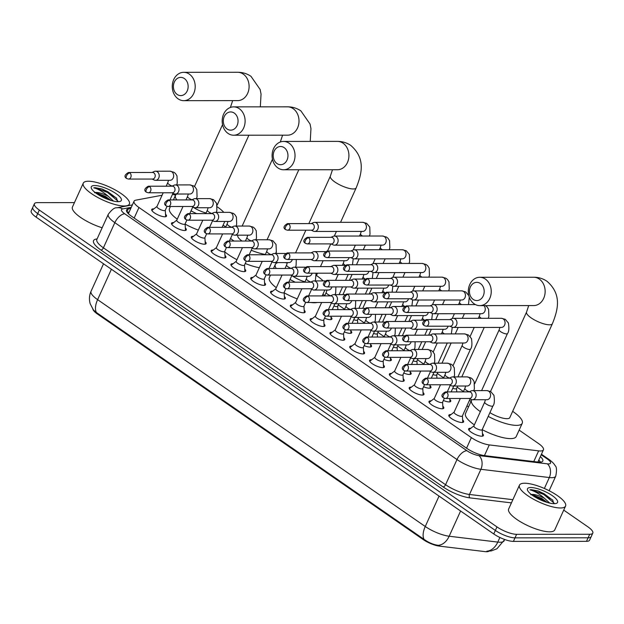 <?xml version="1.0" encoding="UTF-8"?>
<svg xmlns="http://www.w3.org/2000/svg" width="624" height="624" viewBox="0 0 624 624"><rect width="100%" height="100%" fill="white"/><g stroke="black" fill="none" stroke-linecap="round" stroke-linejoin="round"><path stroke-width="0.94" d="M165.524 214.196A8.096 2.324 -155.6 0 1 166.475 216.185A8.096 2.324 -155.6 0 1 164.814 216.793A8.096 2.324 -155.6 0 1 156.125 213.938A8.096 2.324 -155.6 0 1 151.718 209.492A8.096 2.324 -155.6 0 1 153.379 208.876A8.096 2.324 -155.6 0 1 153.839 208.892M185.336 227.908A8.096 2.324 -155.6 0 1 186.28 229.897A8.096 2.324 -155.6 0 1 184.626 230.513A8.096 2.324 -155.6 0 1 175.929 227.659A8.096 2.324 -155.6 0 1 171.53 223.205A8.096 2.324 -155.6 0 1 173.183 222.589A8.096 2.324 -155.6 0 1 173.644 222.604M205.14 241.621A8.096 2.324 -155.6 0 1 206.084 243.61A8.096 2.324 -155.6 0 1 204.43 244.226A8.096 2.324 -155.6 0 1 195.733 241.371A8.096 2.324 -155.6 0 1 191.334 236.917A8.096 2.324 -155.6 0 1 192.988 236.301A8.096 2.324 -155.6 0 1 193.456 236.317M224.952 255.333A8.096 2.324 -155.6 0 1 225.896 257.322A8.096 2.324 -155.6 0 1 224.242 257.938A8.096 2.324 -155.6 0 1 215.545 255.083A8.096 2.324 -155.6 0 1 211.146 250.63A8.096 2.324 -155.6 0 1 212.8 250.013A8.096 2.324 -155.6 0 1 213.26 250.029M244.756 269.045A8.096 2.324 -155.6 0 1 245.7 271.034A8.096 2.324 -155.6 0 1 244.046 271.651A8.096 2.324 -155.6 0 1 235.349 268.796A8.096 2.324 -155.6 0 1 230.95 264.342A8.096 2.324 -155.6 0 1 232.604 263.726A8.096 2.324 -155.6 0 1 233.064 263.749M264.568 282.766A8.096 2.324 -155.6 0 1 265.512 284.747A8.096 2.324 -155.6 0 1 263.851 285.363A8.096 2.324 -155.6 0 1 255.161 282.508A8.096 2.324 -155.6 0 1 250.754 278.054A8.096 2.324 -155.6 0 1 252.416 277.446A8.096 2.324 -155.6 0 1 252.876 277.462M284.372 296.478A8.096 2.324 -155.6 0 1 285.316 298.459A8.096 2.324 -155.6 0 1 283.663 299.075A8.096 2.324 -155.6 0 1 274.966 296.221A8.096 2.324 -155.6 0 1 270.566 291.775A8.096 2.324 -155.6 0 1 272.22 291.158A8.096 2.324 -155.6 0 1 272.68 291.174M304.177 310.19A8.096 2.324 -155.6 0 1 305.12 312.179A8.096 2.324 -155.6 0 1 303.467 312.788A8.096 2.324 -155.6 0 1 294.77 309.933A8.096 2.324 -155.6 0 1 290.371 305.487A8.096 2.324 -155.6 0 1 292.024 304.871A8.096 2.324 -155.6 0 1 292.492 304.886M323.989 323.903A8.096 2.324 -155.6 0 1 324.932 325.892A8.096 2.324 -155.6 0 1 323.279 326.508A8.096 2.324 -155.6 0 1 314.582 323.645A8.096 2.324 -155.6 0 1 310.183 319.199A8.096 2.324 -155.6 0 1 311.836 318.583A8.096 2.324 -155.6 0 1 312.296 318.599M343.793 337.615A8.096 2.324 -155.6 0 1 344.737 339.604A8.096 2.324 -155.6 0 1 343.083 340.22A8.096 2.324 -155.6 0 1 334.386 337.366A8.096 2.324 -155.6 0 1 329.987 332.912A8.096 2.324 -155.6 0 1 331.64 332.296A8.096 2.324 -155.6 0 1 332.108 332.311M363.605 351.328A8.096 2.324 -155.6 0 1 364.549 353.317A8.096 2.324 -155.6 0 1 362.895 353.933A8.096 2.324 -155.6 0 1 354.198 351.078A8.096 2.324 -155.6 0 1 349.799 346.624A8.096 2.324 -155.6 0 1 351.452 346.008A8.096 2.324 -155.6 0 1 351.913 346.024M383.409 365.04A8.096 2.324 -155.6 0 1 384.353 367.029A8.096 2.324 -155.6 0 1 382.699 367.645A8.096 2.324 -155.6 0 1 374.002 364.79A8.096 2.324 -155.6 0 1 369.603 360.337A8.096 2.324 -155.6 0 1 371.257 359.72A8.096 2.324 -155.6 0 1 371.717 359.736M403.221 378.752A8.096 2.324 -155.6 0 1 404.165 380.741A8.096 2.324 -155.6 0 1 402.503 381.358A8.096 2.324 -155.6 0 1 393.814 378.503A8.096 2.324 -155.6 0 1 389.407 374.049A8.096 2.324 -155.6 0 1 391.069 373.441A8.096 2.324 -155.6 0 1 391.529 373.456M423.025 392.473A8.096 2.324 -155.6 0 1 423.969 394.454A8.096 2.324 -155.6 0 1 422.315 395.07A8.096 2.324 -155.6 0 1 413.618 392.215A8.096 2.324 -155.6 0 1 409.219 387.761A8.096 2.324 -155.6 0 1 410.873 387.153A8.096 2.324 -155.6 0 1 411.333 387.169M442.829 406.185A8.096 2.324 -155.6 0 1 443.773 408.166A8.096 2.324 -155.6 0 1 442.12 408.782A8.096 2.324 -155.6 0 1 433.423 405.928A8.096 2.324 -155.6 0 1 429.023 401.482A8.096 2.324 -155.6 0 1 430.677 400.865A8.096 2.324 -155.6 0 1 431.145 400.881M462.641 419.897A8.096 2.324 -155.6 0 1 463.585 421.886A8.096 2.324 -155.6 0 1 461.932 422.495A8.096 2.324 -155.6 0 1 453.235 419.64A8.096 2.324 -155.6 0 1 448.835 415.194A8.096 2.324 -155.6 0 1 450.489 414.578A8.096 2.324 -155.6 0 1 450.949 414.593M482.446 433.61A8.096 2.324 -155.6 0 1 483.389 435.599A8.096 2.324 -155.6 0 1 481.736 436.215A8.096 2.324 -155.6 0 1 473.039 433.352A8.096 2.324 -155.6 0 1 468.64 428.906A8.096 2.324 -155.6 0 1 470.293 428.29A8.096 2.324 -155.6 0 1 470.761 428.306M330.962 317.031A8.096 2.324 -155.6 0 1 331.906 319.02A8.096 2.324 -155.6 0 1 330.252 319.636A8.096 2.324 -155.6 0 1 324.527 318.209M350.766 330.743A8.096 2.324 -155.6 0 1 351.71 332.732A8.096 2.324 -155.6 0 1 350.056 333.349A8.096 2.324 -155.6 0 1 344.331 331.921M370.578 344.456A8.096 2.324 -155.6 0 1 371.522 346.445A8.096 2.324 -155.6 0 1 369.86 347.061A8.096 2.324 -155.6 0 1 364.143 345.634M390.382 358.176A8.096 2.324 -155.6 0 1 391.326 360.157A8.096 2.324 -155.6 0 1 389.672 360.773A8.096 2.324 -155.6 0 1 383.947 359.346M410.186 371.888A8.096 2.324 -155.6 0 1 411.138 373.87A8.096 2.324 -155.6 0 1 409.477 374.486A8.096 2.324 -155.6 0 1 403.759 373.058M429.998 385.601A8.096 2.324 -155.6 0 1 430.942 387.59A8.096 2.324 -155.6 0 1 429.289 388.198A8.096 2.324 -155.6 0 1 423.563 386.771M449.803 399.313A8.096 2.324 -155.6 0 1 450.746 401.302A8.096 2.324 -155.6 0 1 449.093 401.918A8.096 2.324 -155.6 0 1 443.368 400.491M468.577 406.793A8.619 2.473 -155.6 0 1 466.924 405.935M162.076 195.242L135.775 200.171A15.187 4.36 24.4 0 0 134.059 201.209A15.187 4.36 24.4 0 0 138.973 207.496L471.362 437.611A15.187 4.36 24.4 0 0 489.286 444.92L538.629 450.871A15.187 4.36 24.4 0 0 540.337 450.98A15.187 4.36 24.4 0 0 543.442 449.826A15.187 4.36 24.4 0 0 538.528 443.547L519.137 430.123M92.937 309.379A13.666 3.931 24.4 0 0 97.383 313.973L423.173 539.534A13.666 3.931 24.4 0 0 439.304 546.109L485.051 551.624A13.666 3.931 24.4 0 0 486.587 551.725A13.666 3.931 24.4 0 0 488.865 551.249M175.57 195.172A15.187 4.36 24.4 0 0 172.458 194.399M463.445 391.568L457.119 387.184M443.633 377.848L437.307 373.472M423.829 364.135L417.503 359.759M404.017 350.423L397.699 346.047M384.212 336.71L377.887 332.335M364.408 322.998L358.082 318.614M344.596 309.286L338.27 304.902M324.792 295.573L322.92 294.278M225.755 227.003L223.096 225.163M111.4 269.248L97.609 299.653A20.249 5.819 24.4 0 1 91.057 291.275C89.271 295.347 88.982 299.512 90.184 303.771L93.483 310.089L96.424 312.53A17.714 9.071 -55.3 0 1 97.609 299.653L425.256 526.492A20.249 5.819 24.4 0 0 449.163 536.234L497.78 542.092A17.714 12.55 96.9 0 1 486.79 551.195L491.322 550.922L496.969 548.753L504.746 539.51M563.729 510.112L587.886 526.835A15.187 4.36 -155.6 0 1 592.8 533.114A15.187 4.36 -155.6 0 1 589.696 534.269L516.61 534.323A15.187 4.36 -155.6 0 1 496.969 526.906L39.32 210.062L37.721 213.595A15.187 4.36 -155.6 0 1 32.799 207.316A15.187 4.36 -155.6 0 0 37.721 213.595L495.362 530.439L37.721 213.595L36.114 217.129A15.187 4.36 -155.6 0 1 31.2 210.85L34.406 203.783A15.187 4.36 -155.6 0 1 37.51 202.628L74.451 202.605M516.61 534.323L515.003 537.857A15.187 4.36 -155.6 0 1 495.362 530.439A15.187 4.36 -155.6 0 0 515.003 537.857L588.097 537.802L515.003 537.857L513.404 541.39A15.187 4.36 -155.6 0 1 493.763 533.972L36.114 217.129M592.8 533.114L591.201 536.648A15.187 4.36 -155.6 0 1 588.097 537.802A15.187 4.36 -155.6 0 0 591.201 536.648L589.594 540.181A15.187 4.36 -155.6 0 1 586.49 541.336L513.404 541.39M96.424 312.53L424.07 539.37C428.719 542.685 433.438 544.674 438.22 545.329A17.714 12.55 96.9 0 0 449.163 536.234L460.598 511.009M130.79 208.408L128.279 208.884A15.187 4.36 24.4 0 0 126.563 209.921A15.187 4.36 24.4 0 0 131.477 216.2L466.775 448.336A15.187 4.36 24.4 0 0 484.7 455.645L538.005 462.072A15.187 4.36 24.4 0 0 539.721 462.181A15.187 4.36 24.4 0 0 542.818 461.027A15.187 4.36 24.4 0 0 540.353 456.643M538.746 460.177A15.187 4.36 -155.6 0 1 540.579 462.142M39.32 210.062A15.187 4.36 -155.6 0 1 34.406 203.783M127.187 212.316L129.191 211.942M524.636 483.226A25.311 7.27 -155.6 0 1 551.811 492.149A25.311 7.27 -155.6 0 1 565.562 506.056A25.311 7.27 -155.6 0 1 560.391 507.983A25.311 7.27 -155.6 0 1 533.216 499.06A25.311 7.27 -155.6 0 1 519.464 485.144A25.311 7.27 -155.6 0 1 524.636 483.226M565.562 506.056L554.752 529.901A25.311 7.27 -155.6 0 1 549.58 531.82A25.311 7.27 -155.6 0 1 522.405 522.896A25.311 7.27 -155.6 0 1 508.654 508.989L519.464 485.144M554.174 503.669A16.505 4.742 -155.6 0 1 538.629 499.005A16.505 4.742 -155.6 0 1 527.592 490.394A16.505 4.742 -155.6 0 1 530.86 487.531A16.505 4.742 -155.6 0 1 550.618 494.551A16.505 4.742 -155.6 0 1 556.265 503.404A16.505 4.742 -155.6 0 1 554.174 503.669M553.847 503.669L552.661 500.027L538.216 490.979L531.352 489.684L529.916 489.817L531.484 490.269C535.626 491.689 539.978 494.387 544.541 498.365A11.443 3.284 -155.6 0 0 532.428 494.426A11.443 3.284 -155.6 0 0 531.344 494.52M547.334 502.468L541.741 498.428L532.303 494.699L530.743 494.707M549.744 503.1L544.541 498.365M545.782 501.985L541.484 499.325L532.748 495.557M552.903 500.323L544.027 493.717L538.216 490.979M542.381 500.713L535.727 497.445M554.05 503.045L543.707 494.419L531.281 489.848L529.916 489.817M88.444 181.233A25.311 7.27 -155.6 0 1 115.619 190.156A25.311 7.27 -155.6 0 1 129.371 204.064A25.311 7.27 -155.6 0 1 124.199 205.99A25.311 7.27 -155.6 0 1 97.024 197.067A25.311 7.27 -155.6 0 1 83.273 183.152A25.311 7.27 -155.6 0 1 88.444 181.233M117.975 201.677A16.505 4.742 -155.6 0 1 102.437 197.012A16.505 4.742 -155.6 0 1 91.4 188.401A16.505 4.742 -155.6 0 1 94.669 185.539A16.505 4.742 -155.6 0 1 114.418 192.559A16.505 4.742 -155.6 0 1 120.065 201.412A16.505 4.742 -155.6 0 1 117.975 201.677M117.655 201.677L116.47 198.034L102.016 188.986L95.16 187.699L93.725 187.824L95.293 188.276C99.434 189.696 103.787 192.395 108.35 196.373A11.443 3.284 -155.6 0 0 96.236 192.434A11.443 3.284 -155.6 0 0 95.144 192.527M111.134 200.476L105.542 196.435L96.112 192.707L94.544 192.715M113.552 201.107L108.35 196.373M102.164 227.768A25.311 7.27 -155.6 0 1 72.454 206.996L83.273 183.152M109.582 199.992L105.292 197.332L96.556 193.565M116.711 198.331L107.835 191.732L102.016 188.986M106.181 198.721L99.528 195.452M117.858 201.053L107.515 192.426L95.082 187.855L93.725 187.824M480.41 283.507A9.11 7.379 -90 0 0 470.371 287.001A9.11 7.379 -90 0 0 473.195 299.403A9.11 7.379 -90 0 0 483.241 295.909A9.11 7.379 -90 0 0 480.41 283.507M474.17 303.818A14.173 11.474 90 0 1 468.671 287.875A14.173 11.474 90 0 1 479.762 277.274A14.173 11.474 90 0 1 485.378 279.092A14.173 11.474 90 0 1 490.877 295.027A14.173 11.474 90 0 1 479.786 305.627A14.173 11.474 90 0 1 474.17 303.818M489.918 412.643A14.173 4.072 24.4 0 0 506.906 418.688A14.173 4.072 24.4 0 0 509.808 417.612L552.388 323.739C558.121 309.496 561.99 294.364 547.006 281.276C542.981 278.569 538.528 277.22 533.66 277.235L479.762 277.274M512.647 411.341A27.838 8.003 -155.6 0 1 522.249 423.259A27.838 8.003 -155.6 0 1 516.563 425.373A27.838 8.003 -155.6 0 1 488.21 416.395M522.249 423.259L516.243 436.504A27.838 8.003 -155.6 0 1 510.557 438.617A27.838 8.003 -155.6 0 1 482.212 429.647M480.363 411.637A27.838 8.003 -155.6 0 1 471.549 400.257A27.838 8.003 -155.6 0 1 471.916 399.68M474.357 424.882A27.838 8.003 -155.6 0 1 465.535 413.501L471.549 400.257M284.193 147.662A9.11 7.379 -90 0 0 274.154 151.148A9.11 7.379 -90 0 0 276.978 163.55A9.11 7.379 -90 0 0 287.024 160.064A9.11 7.379 -90 0 0 284.193 147.662M277.953 167.965A14.173 11.474 90 0 1 272.454 152.03A14.173 11.474 90 0 1 283.546 141.43A14.173 11.474 90 0 1 289.169 143.239A14.173 11.474 90 0 1 294.661 159.182A14.173 11.474 90 0 1 283.569 169.775A14.173 11.474 90 0 1 277.953 167.965M284.848 262.595A27.838 8.003 -155.6 0 1 287.29 263.008M316.438 275.496A27.838 8.003 -155.6 0 1 323.115 280.909M317.234 302.484A27.838 8.003 -155.6 0 1 314.34 302.773A27.838 8.003 -155.6 0 1 310.635 302.492M288.803 282.204L291.821 275.535A14.173 4.072 24.4 0 0 304.98 281.853M295.238 282.196A27.838 8.003 -155.6 0 1 290.035 279.474M276.253 268.484A27.838 8.003 -155.6 0 1 275.332 264.412A27.838 8.003 -155.6 0 1 278.047 262.595M297.258 298.88A27.838 8.003 -155.6 0 1 284.154 292.789M276.307 287.695A27.838 8.003 -155.6 0 1 269.318 277.657L270.496 275.067M234.281 113.1A9.11 7.379 -90 0 0 224.242 116.594A9.11 7.379 -90 0 0 227.074 128.996A9.11 7.379 -90 0 0 237.112 125.51A9.11 7.379 -90 0 0 234.281 113.1M228.041 133.411A14.173 11.474 90 0 1 222.542 117.468A14.173 11.474 90 0 1 233.633 106.876A14.173 11.474 90 0 1 239.257 108.685A14.173 11.474 90 0 1 244.748 124.628A14.173 11.474 90 0 1 233.657 135.221A14.173 11.474 90 0 1 228.041 133.411M276.323 251.503A27.838 8.003 -155.6 0 1 276.128 252.853A27.838 8.003 -155.6 0 1 275.746 253.445M272.048 261.838L270.114 266.105A27.838 8.003 -155.6 0 1 269.919 266.456M238.009 235.17L237.861 235.498A14.173 4.072 24.4 0 0 242.011 241.051M265.348 254.475A27.838 8.003 -155.6 0 1 251.238 250.255M233.984 241.059A27.838 8.003 -155.6 0 1 230.576 238.43M259.334 267.719A27.838 8.003 -155.6 0 1 245.232 263.5M236.948 259.701A27.838 8.003 -155.6 0 1 224.741 251.823M184.369 78.546A9.11 7.379 -90 0 0 174.33 82.04A9.11 7.379 -90 0 0 177.161 94.442A9.11 7.379 -90 0 0 187.2 90.948A9.11 7.379 -90 0 0 184.369 78.546M178.129 98.857A14.173 11.474 90 0 1 172.63 82.914A14.173 11.474 90 0 1 183.721 72.322A14.173 11.474 90 0 1 189.345 74.131A14.173 11.474 90 0 1 194.836 90.067A14.173 11.474 90 0 1 183.745 100.667A14.173 11.474 90 0 1 178.129 98.857M217.308 206.864A27.838 8.003 -155.6 0 1 223.798 212.339M189.766 213.634L192.785 206.973A14.173 4.072 24.4 0 0 206.076 212.995M196.56 213.626A27.838 8.003 -155.6 0 1 191.038 210.826M176.81 199.914A27.838 8.003 -155.6 0 1 175.508 195.296A27.838 8.003 -155.6 0 1 176.748 194.033M198.323 230.092A27.838 8.003 -155.6 0 1 185.11 224.11M177.255 219.164A27.838 8.003 -155.6 0 1 169.494 208.541L170.422 206.497M449.842 326.188L452.01 327.171A4.555 3.689 -90 0 0 453.289 327.444A4.555 3.689 -90 0 0 456.503 325.12A4.555 3.689 -90 0 0 455.083 318.919A4.555 3.689 -90 0 0 453.281 318.334A4.555 3.689 -90 0 0 452.01 318.614L449.834 319.605M427.424 320.042A3.292 2.668 -90 0 1 428.704 323.747A3.292 2.668 -90 0 1 426.13 326.204L450.31 326.18A3.292 2.668 -90 0 0 452.634 324.503A3.292 2.668 -90 0 0 451.612 320.026A3.292 2.668 -90 0 0 450.31 319.605L426.122 319.621C422.245 321.898 421.621 323.895 424.25 325.619A3.292 1.685 124.7 0 1 424.195 322.912A3.292 1.685 -55.3 0 1 427.424 320.042A3.292 2.668 -90 0 0 426.122 319.621M469.451 400.366A4.555 1.31 24.4 0 0 471.065 401.31M452.774 388.261A4.555 1.31 24.4 0 0 455.567 388.9A4.555 1.31 24.4 0 0 456.495 388.549L457.649 386.014M430.03 312.468L432.206 313.459A4.555 3.689 -90 0 0 433.477 313.732A4.555 3.689 -90 0 0 436.691 311.407A4.555 3.689 -90 0 0 435.279 305.206A4.555 3.689 -90 0 0 433.469 304.621A4.555 3.689 -90 0 0 432.198 304.902L430.03 305.893M407.62 306.329A3.292 2.668 -90 0 1 408.899 310.027A3.292 2.668 -90 0 1 406.318 312.491L430.505 312.468A3.292 2.668 -90 0 0 432.83 310.791A3.292 2.668 -90 0 0 431.808 306.314A3.292 2.668 -90 0 0 430.498 305.893L406.318 305.908C402.441 308.186 401.817 310.183 404.446 311.906A3.292 1.685 124.7 0 1 404.383 309.2A3.292 1.685 -55.3 0 1 407.62 306.329A3.292 2.668 -90 0 0 406.318 305.908M432.962 374.548A4.555 1.31 24.4 0 0 435.763 375.18A4.555 1.31 24.4 0 0 436.691 374.837L437.837 372.302M410.225 298.756L412.402 299.738A4.555 3.689 -90 0 0 413.673 300.019A4.555 3.689 -90 0 0 416.887 297.695A4.555 3.689 -90 0 0 415.467 291.494A4.555 3.689 -90 0 0 413.665 290.909A4.555 3.689 -90 0 0 412.394 291.19L410.218 292.18M387.816 292.617A3.292 2.668 -90 0 1 389.087 296.314A3.292 2.668 -90 0 1 386.513 298.779L410.701 298.756A3.292 2.668 -90 0 0 413.018 297.079A3.292 2.668 -90 0 0 411.996 292.594A3.292 2.668 -90 0 0 410.693 292.18L386.506 292.196C382.629 294.473 382.005 296.47 384.641 298.194A3.292 1.685 124.7 0 1 384.579 295.487A3.292 1.685 -55.3 0 1 387.816 292.617A3.292 2.668 -90 0 0 386.506 292.196M413.158 360.836A4.555 1.31 24.4 0 0 415.951 361.468A4.555 1.31 24.4 0 0 416.879 361.124L418.033 358.589M390.413 285.043L392.59 286.026A4.555 3.689 -90 0 0 393.861 286.307A4.555 3.689 -90 0 0 397.075 283.982A4.555 3.689 -90 0 0 395.663 277.774A4.555 3.689 -90 0 0 393.853 277.196A4.555 3.689 -90 0 0 392.582 277.477L390.413 278.46M368.004 278.905A3.292 2.668 -90 0 1 369.283 282.602A3.292 2.668 -90 0 1 366.709 285.059L390.889 285.043A3.292 2.668 -90 0 0 393.214 283.366A3.292 2.668 -90 0 0 392.192 278.881A3.292 2.668 -90 0 0 390.889 278.46L366.701 278.483C362.825 280.761 362.201 282.758 364.829 284.474A3.292 1.685 124.7 0 1 364.775 281.775A3.292 1.685 -55.3 0 1 368.004 278.905A3.292 2.668 -90 0 0 366.701 278.483M393.354 347.123A4.555 1.31 24.4 0 0 396.146 347.755A4.555 1.31 24.4 0 0 397.075 347.412L398.221 344.877M370.609 271.331L372.785 272.314A4.555 3.689 -90 0 0 374.057 272.594A4.555 3.689 -90 0 0 377.27 270.262A4.555 3.689 -90 0 0 375.851 264.061A4.555 3.689 -90 0 0 374.049 263.484A4.555 3.689 -90 0 0 372.778 263.765L370.601 264.748M348.2 265.192A3.292 2.668 -90 0 1 349.471 268.889A3.292 2.668 -90 0 1 346.897 271.346L371.085 271.331A3.292 2.668 -90 0 0 373.402 269.646A3.292 2.668 -90 0 0 372.38 265.169A3.292 2.668 -90 0 0 371.077 264.748L346.889 264.771C343.013 267.049 342.389 269.045 345.025 270.761A3.292 1.685 124.7 0 1 344.963 268.063A3.292 1.685 -55.3 0 1 348.2 265.192A3.292 2.668 -90 0 0 346.889 264.771M373.542 333.411A4.555 1.31 24.4 0 0 376.334 334.043A4.555 1.31 24.4 0 0 377.27 333.7L378.417 331.165M350.805 257.618L352.973 258.601A4.555 3.689 -90 0 0 354.245 258.882A4.555 3.689 -90 0 0 357.458 256.55A4.555 3.689 -90 0 0 356.047 250.349A4.555 3.689 -90 0 0 354.237 249.772A4.555 3.689 -90 0 0 352.966 250.052L350.797 251.035M328.388 251.472A3.292 2.668 -90 0 1 329.667 255.177A3.292 2.668 -90 0 1 327.093 257.634L351.273 257.618A3.292 2.668 -90 0 0 353.597 255.934A3.292 2.668 -90 0 0 352.576 251.456A3.292 2.668 -90 0 0 351.273 251.035L327.085 251.059C323.209 253.328 322.585 255.333 325.213 257.049A3.292 1.685 124.7 0 1 325.159 254.35A3.292 1.685 -55.3 0 1 328.388 251.472A3.292 2.668 -90 0 0 327.085 251.059M353.738 319.691A4.555 1.31 24.4 0 0 356.53 320.33A4.555 1.31 24.4 0 0 357.458 319.987L358.613 317.452M330.993 243.906L333.169 244.889A4.555 3.689 -90 0 0 334.441 245.17A4.555 3.689 -90 0 0 337.654 242.837A4.555 3.689 -90 0 0 336.242 236.636A4.555 3.689 -90 0 0 334.433 236.051A4.555 3.689 -90 0 0 333.161 236.332L330.993 237.323M308.584 237.76A3.292 2.668 -90 0 1 309.855 241.465A3.292 2.668 -90 0 1 307.281 243.922L331.469 243.906A3.292 2.668 -90 0 0 333.793 242.221A3.292 2.668 -90 0 0 332.764 237.744A3.292 2.668 -90 0 0 331.461 237.323L307.281 237.338C303.404 239.616 302.78 241.613 305.409 243.337A3.292 1.685 124.7 0 1 305.347 240.63A3.292 1.685 -55.3 0 1 308.584 237.76A3.292 2.668 -90 0 0 307.281 237.338M333.926 305.978A4.555 1.31 24.4 0 0 336.718 306.618A4.555 1.31 24.4 0 0 337.654 306.267L338.801 303.74M311.189 230.194L313.357 231.176A4.555 3.689 -90 0 0 314.636 231.449A4.555 3.689 -90 0 0 317.85 229.125A4.555 3.689 -90 0 0 316.43 222.924A4.555 3.689 -90 0 0 314.629 222.339A4.555 3.689 -90 0 0 313.357 222.62L311.181 223.61M288.772 224.047A3.292 2.668 -90 0 1 290.051 227.752A3.292 2.668 -90 0 1 287.477 230.209L311.657 230.194A3.292 2.668 -90 0 0 313.981 228.509A3.292 2.668 -90 0 0 312.959 224.032A3.292 2.668 -90 0 0 311.657 223.61L287.469 223.626C283.592 225.904 282.968 227.9 285.597 229.624A3.292 1.685 124.7 0 1 285.542 226.918A3.292 1.685 -55.3 0 1 288.772 224.047A3.292 2.668 -90 0 0 287.469 223.626M449.935 401.833A7.589 2.184 24.4 0 0 449.943 401.638L449.756 398.486M429.764 341.757L431.933 342.74A4.555 3.689 -90 0 0 433.204 343.021A4.555 3.689 -90 0 0 436.418 340.696A4.555 3.689 -90 0 0 435.006 334.487A4.555 3.689 -90 0 0 433.196 333.91A4.555 3.689 -90 0 0 431.925 334.191L429.757 335.174M407.347 335.618A3.292 2.668 -90 0 1 408.626 339.316A3.292 2.668 -90 0 1 406.052 341.773L430.232 341.757A3.292 2.668 -90 0 0 432.557 340.072A3.292 2.668 -90 0 0 431.535 335.595A3.292 2.668 -90 0 0 430.232 335.174L406.045 335.197C402.168 337.475 401.544 339.472 404.173 341.188A3.292 1.685 124.7 0 1 404.118 338.489A3.292 1.685 -55.3 0 1 407.347 335.618A3.292 2.668 -90 0 0 406.045 335.197M430.123 388.12A7.589 2.184 24.4 0 0 430.139 387.925L429.952 384.774M409.952 328.045L412.129 329.027A4.555 3.689 -90 0 0 413.4 329.308A4.555 3.689 -90 0 0 416.614 326.976A4.555 3.689 -90 0 0 415.202 320.775A4.555 3.689 -90 0 0 413.392 320.198A4.555 3.689 -90 0 0 412.121 320.479L409.945 321.461M387.543 321.906A3.292 2.668 -90 0 1 388.814 325.603A3.292 2.668 -90 0 1 386.24 328.06L410.428 328.045A3.292 2.668 -90 0 0 412.753 326.36A3.292 2.668 -90 0 0 411.723 321.883A3.292 2.668 -90 0 0 410.42 321.461L386.24 321.485C382.364 323.755 381.74 325.759 384.368 327.475A3.292 1.685 124.7 0 1 384.306 324.776A3.292 1.685 -55.3 0 1 387.543 321.906A3.292 2.668 -90 0 0 386.24 321.485M410.319 374.408A7.589 2.184 24.4 0 0 410.327 374.213L410.14 371.062M390.148 314.332L392.317 315.315A4.555 3.689 -90 0 0 393.596 315.596A4.555 3.689 -90 0 0 396.809 313.264A4.555 3.689 -90 0 0 395.39 307.063A4.555 3.689 -90 0 0 393.588 306.485A4.555 3.689 -90 0 0 392.317 306.766L390.14 307.749M367.731 308.186A3.292 2.668 -90 0 1 369.01 311.891A3.292 2.668 -90 0 1 366.436 314.348L390.616 314.332A3.292 2.668 -90 0 0 392.941 312.647A3.292 2.668 -90 0 0 391.919 308.17A3.292 2.668 -90 0 0 390.616 307.749L366.428 307.772C362.552 310.042 361.928 312.047 364.556 313.763A3.292 1.685 124.7 0 1 364.502 311.064A3.292 1.685 -55.3 0 1 367.731 308.186A3.292 2.668 -90 0 0 366.428 307.772M390.507 360.695A7.589 2.184 24.4 0 0 390.523 360.5L390.335 357.349M370.336 300.62L372.512 301.603A4.555 3.689 -90 0 0 373.784 301.883A4.555 3.689 -90 0 0 376.997 299.551A4.555 3.689 -90 0 0 375.586 293.35A4.555 3.689 -90 0 0 373.776 292.765A4.555 3.689 -90 0 0 372.505 293.046L370.336 294.037M347.927 294.473A3.292 2.668 -90 0 1 349.206 298.178A3.292 2.668 -90 0 1 346.624 300.635L370.812 300.62A3.292 2.668 -90 0 0 373.136 298.935A3.292 2.668 -90 0 0 372.115 294.458A3.292 2.668 -90 0 0 370.804 294.037L346.624 294.052C342.748 296.33 342.124 298.327 344.752 300.05A3.292 1.685 124.7 0 1 344.69 297.344A3.292 1.685 -55.3 0 1 347.927 294.473A3.292 2.668 -90 0 0 346.624 294.052M370.703 346.983A7.589 2.184 24.4 0 0 370.718 346.788L370.523 343.629M350.532 286.907L352.708 287.89A4.555 3.689 -90 0 0 353.98 288.163A4.555 3.689 -90 0 0 357.193 285.839A4.555 3.689 -90 0 0 355.774 279.638A4.555 3.689 -90 0 0 353.972 279.053A4.555 3.689 -90 0 0 352.7 279.334L350.524 280.324M328.123 280.761A3.292 2.668 -90 0 1 329.394 284.466A3.292 2.668 -90 0 1 326.82 286.923L351.008 286.9A3.292 2.668 -90 0 0 353.324 285.223A3.292 2.668 -90 0 0 352.303 280.745A3.292 2.668 -90 0 0 351 280.324L326.812 280.34C322.936 282.617 322.312 284.614 324.948 286.338A3.292 1.685 124.7 0 1 324.886 283.631A3.292 1.685 -55.3 0 1 328.123 280.761A3.292 2.668 -90 0 0 326.812 280.34M350.899 333.263A7.589 2.184 24.4 0 0 350.906 333.076L350.719 329.917M330.72 273.187L332.896 274.178A4.555 3.689 -90 0 0 334.168 274.451A4.555 3.689 -90 0 0 337.381 272.126A4.555 3.689 -90 0 0 335.969 265.925A4.555 3.689 -90 0 0 334.16 265.34A4.555 3.689 -90 0 0 332.888 265.621L330.72 266.612M308.311 267.049A3.292 2.668 -90 0 1 309.59 270.746A3.292 2.668 -90 0 1 307.016 273.211L331.196 273.187A3.292 2.668 -90 0 0 333.52 271.51A3.292 2.668 -90 0 0 332.498 267.033A3.292 2.668 -90 0 0 331.196 266.612L307.008 266.627C303.131 268.905 302.507 270.902 305.136 272.626A3.292 1.685 124.7 0 1 305.081 269.919A3.292 1.685 -55.3 0 1 308.311 267.049A3.292 2.668 -90 0 0 307.008 266.627M331.087 319.55A7.589 2.184 24.4 0 0 331.102 319.363L330.907 316.204M310.916 259.475L313.092 260.458A4.555 3.689 -90 0 0 314.363 260.738A4.555 3.689 -90 0 0 317.577 258.414A4.555 3.689 -90 0 0 316.157 252.213A4.555 3.689 -90 0 0 314.356 251.628A4.555 3.689 -90 0 0 313.084 251.909L310.908 252.899M288.506 253.336A3.292 2.668 -90 0 1 289.778 257.033A3.292 2.668 -90 0 1 287.204 259.498L311.392 259.475A3.292 2.668 -90 0 0 313.708 257.798A3.292 2.668 -90 0 0 312.686 253.313A3.292 2.668 -90 0 0 311.384 252.899L287.196 252.915C283.319 255.193 282.695 257.189 285.332 258.913A3.292 1.685 124.7 0 1 285.269 256.207A3.292 1.685 -55.3 0 1 288.506 253.336A3.292 2.668 -90 0 0 287.196 252.915M482.578 436.129A7.589 2.184 24.4 0 0 482.586 435.934L482.212 429.624M481.237 430.061A4.555 1.31 24.4 0 0 482.165 429.718L492.983 405.873A4.555 1.31 24.4 0 1 492.055 406.224A4.555 1.31 24.4 0 1 486.369 404.134A4.555 1.31 24.4 0 1 484.684 402.113L473.873 425.95A4.555 1.31 24.4 0 0 476.346 428.454A4.555 1.31 24.4 0 0 481.237 430.061M469.014 398.471L471.19 399.454A4.555 3.689 -90 0 0 472.462 399.734A4.555 3.689 -90 0 0 475.675 397.402A4.555 3.689 -90 0 0 474.263 391.201A4.555 3.689 -90 0 0 472.454 390.624A4.555 3.689 -90 0 0 471.182 390.905L469.014 391.888M446.69 392.332A3.292 2.668 -90 0 1 447.97 396.029A3.292 2.668 -90 0 1 445.396 398.486L469.49 398.471A3.292 2.668 -90 0 0 471.814 396.786A3.292 2.668 -90 0 0 470.792 392.309A3.292 2.668 -90 0 0 469.482 391.888L445.388 391.911C441.511 394.189 440.887 396.185 443.516 397.901A3.292 1.685 124.7 0 1 443.461 395.203A3.292 1.685 -55.3 0 1 446.69 392.332A3.292 2.668 -90 0 0 445.388 391.911M473.912 425.864L468.913 429.733A7.589 2.184 24.4 0 0 468.78 429.874M462.766 422.417A7.589 2.184 24.4 0 0 462.782 422.222L462.4 415.912M454.194 412.082A4.555 1.31 24.4 0 0 454.061 412.238A4.555 1.31 24.4 0 0 456.542 414.742A4.555 1.31 24.4 0 0 461.432 416.348A4.555 1.31 24.4 0 0 462.361 416.005L470.09 398.962M449.21 384.758L451.386 385.741A4.555 3.689 -90 0 0 452.657 386.022A4.555 3.689 -90 0 0 455.871 383.69A4.555 3.689 -90 0 0 454.451 377.489A4.555 3.689 -90 0 0 452.65 376.912A4.555 3.689 -90 0 0 451.378 377.192L449.202 378.175M426.886 378.612A3.292 2.668 -90 0 1 428.165 382.317A3.292 2.668 -90 0 1 425.584 384.774L449.686 384.758A3.292 2.668 -90 0 0 452.002 383.074A3.292 2.668 -90 0 0 450.98 378.596A3.292 2.668 -90 0 0 449.678 378.175L425.584 378.199C421.707 380.468 421.083 382.473 423.712 384.189A3.292 1.685 124.7 0 1 423.649 381.49A3.292 1.685 -55.3 0 1 426.886 378.612A3.292 2.668 -90 0 0 425.584 378.199M454.1 412.152L449.108 416.021A7.589 2.184 24.4 0 0 448.968 416.161M442.962 408.704A7.589 2.184 24.4 0 0 442.97 408.509L442.595 402.199M434.382 398.369A4.555 1.31 24.4 0 0 434.257 398.525A4.555 1.31 24.4 0 0 436.73 401.029A4.555 1.31 24.4 0 0 441.62 402.636A4.555 1.31 24.4 0 0 442.556 402.293L444.35 398.323M429.398 371.046L431.574 372.029A4.555 3.689 -90 0 0 432.845 372.31A4.555 3.689 -90 0 0 436.059 369.977A4.555 3.689 -90 0 0 434.647 363.776A4.555 3.689 -90 0 0 432.838 363.199A4.555 3.689 -90 0 0 431.566 363.472L429.398 364.463M407.082 364.9A3.292 2.668 -90 0 1 408.353 368.605A3.292 2.668 -90 0 1 405.779 371.062L429.874 371.046A3.292 2.668 -90 0 0 432.198 369.361A3.292 2.668 -90 0 0 431.176 364.884A3.292 2.668 -90 0 0 429.874 364.463L405.772 364.478C401.895 366.756 401.271 368.753 403.9 370.477A3.292 1.685 124.7 0 1 403.845 367.77A3.292 1.685 -55.3 0 1 407.082 364.9A3.292 2.668 -90 0 0 405.772 364.478M434.296 398.44L429.296 402.308A7.589 2.184 24.4 0 0 429.164 402.441M423.15 394.992A7.589 2.184 24.4 0 0 423.166 394.797L422.783 388.487M414.578 384.657A4.555 1.31 24.4 0 0 414.445 384.813A4.555 1.31 24.4 0 0 416.926 387.317A4.555 1.31 24.4 0 0 421.816 388.924A4.555 1.31 24.4 0 0 422.744 388.58L424.546 384.61M409.594 357.334L411.77 358.316A4.555 3.689 -90 0 0 413.041 358.597A4.555 3.689 -90 0 0 416.255 356.265A4.555 3.689 -90 0 0 414.835 350.064A4.555 3.689 -90 0 0 413.033 349.479A4.555 3.689 -90 0 0 411.762 349.76L409.586 350.75M387.27 351.187A3.292 2.668 -90 0 1 388.549 354.892A3.292 2.668 -90 0 1 385.967 357.349L410.069 357.334A3.292 2.668 -90 0 0 412.386 355.649A3.292 2.668 -90 0 0 411.364 351.172A3.292 2.668 -90 0 0 410.062 350.75L385.967 350.766C382.091 353.044 381.467 355.04 384.095 356.764A3.292 1.685 124.7 0 1 384.041 354.058A3.292 1.685 -55.3 0 1 387.27 351.187A3.292 2.668 -90 0 0 385.967 350.766M414.492 384.727L409.492 388.596A7.589 2.184 24.4 0 0 409.352 388.729M403.346 381.28A7.589 2.184 24.4 0 0 403.354 381.085L402.979 374.774M394.766 370.945A4.555 1.31 24.4 0 0 394.641 371.101A4.555 1.31 24.4 0 0 397.114 373.604A4.555 1.31 24.4 0 0 402.004 375.211A4.555 1.31 24.4 0 0 402.94 374.86L404.742 370.898M389.789 343.621L391.958 344.604A4.555 3.689 -90 0 0 393.229 344.877A4.555 3.689 -90 0 0 396.443 342.553A4.555 3.689 -90 0 0 395.031 336.352A4.555 3.689 -90 0 0 393.221 335.767A4.555 3.689 -90 0 0 391.95 336.047L389.782 337.038M367.466 337.475A3.292 2.668 -90 0 1 368.737 341.18A3.292 2.668 -90 0 1 366.163 343.637L390.257 343.613A3.292 2.668 -90 0 0 392.582 341.936A3.292 2.668 -90 0 0 391.56 337.459A3.292 2.668 -90 0 0 390.257 337.038L366.155 337.054C362.279 339.331 361.655 341.328 364.291 343.052A3.292 1.685 124.7 0 1 364.229 340.345A3.292 1.685 -55.3 0 1 367.466 337.475A3.292 2.668 -90 0 0 366.155 337.054M394.68 371.007L389.688 374.884A7.589 2.184 24.4 0 0 389.548 375.016M383.542 367.559A7.589 2.184 24.4 0 0 383.549 367.372L383.175 361.062M374.962 357.232A4.555 1.31 24.4 0 0 374.829 357.388A4.555 1.31 24.4 0 0 377.309 359.892A4.555 1.31 24.4 0 0 382.2 361.499A4.555 1.31 24.4 0 0 383.128 361.148L384.93 357.178M369.977 329.901L372.154 330.892A4.555 3.689 -90 0 0 373.425 331.165A4.555 3.689 -90 0 0 376.639 328.84A4.555 3.689 -90 0 0 375.227 322.639A4.555 3.689 -90 0 0 373.417 322.054A4.555 3.689 -90 0 0 372.146 322.335L369.97 323.326M347.654 323.762A3.292 2.668 -90 0 1 348.933 327.46A3.292 2.668 -90 0 1 346.359 329.924L370.453 329.901A3.292 2.668 -90 0 0 372.77 328.224A3.292 2.668 -90 0 0 371.748 323.747A3.292 2.668 -90 0 0 370.445 323.326L346.351 323.341C342.475 325.619 341.851 327.616 344.479 329.339A3.292 1.685 124.7 0 1 344.425 326.633A3.292 1.685 -55.3 0 1 347.654 323.762A3.292 2.668 -90 0 0 346.351 323.341M374.876 357.295L369.876 361.171A7.589 2.184 24.4 0 0 369.743 361.304M363.73 353.847A7.589 2.184 24.4 0 0 363.745 353.66L363.363 347.35M355.15 343.512A4.555 1.31 24.4 0 0 355.025 343.676A4.555 1.31 24.4 0 0 357.497 346.18A4.555 1.31 24.4 0 0 362.396 347.786A4.555 1.31 24.4 0 0 363.324 347.435L365.126 343.465M350.173 316.189L352.342 317.171A4.555 3.689 -90 0 0 353.613 317.452A4.555 3.689 -90 0 0 356.834 315.128A4.555 3.689 -90 0 0 355.415 308.927A4.555 3.689 -90 0 0 353.613 308.342A4.555 3.689 -90 0 0 352.342 308.623L350.165 309.613M327.85 310.05A3.292 2.668 -90 0 1 329.121 313.747A3.292 2.668 -90 0 1 326.547 316.212L350.641 316.189A3.292 2.668 -90 0 0 352.966 314.512A3.292 2.668 -90 0 0 351.944 310.027A3.292 2.668 -90 0 0 350.641 309.613L326.547 309.629C322.67 311.906 322.046 313.903 324.675 315.627A3.292 1.685 124.7 0 1 324.613 312.92A3.292 1.685 -55.3 0 1 327.85 310.05A3.292 2.668 -90 0 0 326.547 309.629M355.064 343.582L350.072 347.451A7.589 2.184 24.4 0 0 349.931 347.591M343.925 340.135A7.589 2.184 24.4 0 0 343.933 339.94L343.559 333.637M335.345 329.8A4.555 1.31 24.4 0 0 335.221 329.963A4.555 1.31 24.4 0 0 337.693 332.467A4.555 1.31 24.4 0 0 342.584 334.066A4.555 1.31 24.4 0 0 343.512 333.723L345.314 329.753M330.361 302.476L332.537 303.459A4.555 3.689 -90 0 0 333.809 303.74A4.555 3.689 -90 0 0 337.022 301.415A4.555 3.689 -90 0 0 335.611 295.207A4.555 3.689 -90 0 0 333.801 294.629A4.555 3.689 -90 0 0 332.53 294.91L330.361 295.893M308.038 296.338A3.292 2.668 -90 0 1 309.317 300.035A3.292 2.668 -90 0 1 306.743 302.492L330.837 302.476A3.292 2.668 -90 0 0 333.161 300.799A3.292 2.668 -90 0 0 332.14 296.314A3.292 2.668 -90 0 0 330.829 295.893L306.735 295.916C302.858 298.194 302.234 300.191 304.863 301.907A3.292 1.685 124.7 0 1 304.808 299.208A3.292 1.685 -55.3 0 1 308.038 296.338A3.292 2.668 -90 0 0 306.735 295.916M335.26 329.87L330.26 333.739A7.589 2.184 24.4 0 0 330.127 333.879M324.113 326.422A7.589 2.184 24.4 0 0 324.129 326.227L323.747 319.917M315.541 316.087A4.555 1.31 24.4 0 0 315.409 316.243A4.555 1.31 24.4 0 0 317.889 318.747A4.555 1.31 24.4 0 0 322.78 320.354A4.555 1.31 24.4 0 0 323.708 320.011L325.51 316.04M310.557 288.764L312.733 289.747A4.555 3.689 -90 0 0 314.005 290.027A4.555 3.689 -90 0 0 317.218 287.695A4.555 3.689 -90 0 0 315.799 281.494A4.555 3.689 -90 0 0 313.997 280.917A4.555 3.689 -90 0 0 312.725 281.198L310.549 282.181M288.233 282.625A3.292 2.668 -90 0 1 289.513 286.322A3.292 2.668 -90 0 1 286.931 288.779L311.033 288.764A3.292 2.668 -90 0 0 313.349 287.079A3.292 2.668 -90 0 0 312.328 282.602A3.292 2.668 -90 0 0 311.025 282.181L286.931 282.204C283.054 284.482 282.43 286.478 285.059 288.194A3.292 1.685 124.7 0 1 284.996 285.496A3.292 1.685 -55.3 0 1 288.233 282.625A3.292 2.668 -90 0 0 286.931 282.204M315.448 316.157L310.456 320.026A7.589 2.184 24.4 0 0 310.315 320.167M304.309 312.71A7.589 2.184 24.4 0 0 304.317 312.515L303.943 306.205M295.729 302.375A4.555 1.31 24.4 0 0 295.604 302.531A4.555 1.31 24.4 0 0 298.077 305.035A4.555 1.31 24.4 0 0 302.968 306.641A4.555 1.31 24.4 0 0 303.904 306.298L305.698 302.328M290.745 275.051L292.921 276.034A4.555 3.689 -90 0 0 294.193 276.315A4.555 3.689 -90 0 0 297.406 273.983A4.555 3.689 -90 0 0 295.994 267.782A4.555 3.689 -90 0 0 294.185 267.205A4.555 3.689 -90 0 0 292.913 267.485L290.745 268.468M268.429 268.905A3.292 2.668 -90 0 1 269.701 272.61A3.292 2.668 -90 0 1 267.127 275.067L291.221 275.051A3.292 2.668 -90 0 0 293.545 273.367A3.292 2.668 -90 0 0 292.523 268.889A3.292 2.668 -90 0 0 291.221 268.468L267.119 268.492C263.242 270.761 262.618 272.766 265.255 274.482A3.292 1.685 124.7 0 1 265.192 271.783A3.292 1.685 -55.3 0 1 268.429 268.905A3.292 2.668 -90 0 0 267.119 268.492M295.643 302.445L290.644 306.314A7.589 2.184 24.4 0 0 290.511 306.446M284.497 298.997A7.589 2.184 24.4 0 0 284.513 298.802L284.131 292.492M275.925 288.662A4.555 1.31 24.4 0 0 275.792 288.818A4.555 1.31 24.4 0 0 278.273 291.322A4.555 1.31 24.4 0 0 283.163 292.929A4.555 1.31 24.4 0 0 284.092 292.586L285.893 288.616M270.941 261.339L273.117 262.322A4.555 3.689 -90 0 0 274.388 262.603A4.555 3.689 -90 0 0 277.602 260.27A4.555 3.689 -90 0 0 276.182 254.069A4.555 3.689 -90 0 0 274.381 253.484A4.555 3.689 -90 0 0 273.109 253.765L270.933 254.756M248.617 255.193A3.292 2.668 -90 0 1 249.896 258.898A3.292 2.668 -90 0 1 247.322 261.355L271.417 261.339A3.292 2.668 -90 0 0 273.733 259.654A3.292 2.668 -90 0 0 272.711 255.177A3.292 2.668 -90 0 0 271.409 254.756L247.315 254.771C243.438 257.049 242.814 259.046 245.443 260.77A3.292 1.685 124.7 0 1 245.388 258.063A3.292 1.685 -55.3 0 1 248.617 255.193A3.292 2.668 -90 0 0 247.315 254.771M275.839 288.733L270.839 292.601A7.589 2.184 24.4 0 0 270.699 292.734M264.693 285.285A7.589 2.184 24.4 0 0 264.701 285.09L264.326 278.78M256.113 274.95A4.555 1.31 24.4 0 0 255.988 275.106A4.555 1.31 24.4 0 0 258.461 277.61A4.555 1.31 24.4 0 0 263.351 279.217A4.555 1.31 24.4 0 0 264.287 278.873L266.089 274.903M251.137 247.627L253.305 248.609A4.555 3.689 -90 0 0 254.576 248.882A4.555 3.689 -90 0 0 257.79 246.558A4.555 3.689 -90 0 0 256.378 240.357A4.555 3.689 -90 0 0 254.569 239.772A4.555 3.689 -90 0 0 253.297 240.053L251.129 241.043M228.813 241.48A3.292 2.668 -90 0 1 230.084 245.185A3.292 2.668 -90 0 1 227.51 247.642L251.605 247.627A3.292 2.668 -90 0 0 253.929 245.942A3.292 2.668 -90 0 0 252.907 241.465A3.292 2.668 -90 0 0 251.605 241.043L227.503 241.059C223.626 243.337 223.002 245.333 225.638 247.057A3.292 1.685 124.7 0 1 225.576 244.351A3.292 1.685 -55.3 0 1 228.813 241.48A3.292 2.668 -90 0 0 227.503 241.059M256.027 275.012L251.035 278.889A7.589 2.184 24.4 0 0 250.895 279.022M244.889 271.573A7.589 2.184 24.4 0 0 244.897 271.378L244.522 265.067M236.309 261.238A4.555 1.31 24.4 0 0 236.184 261.394A4.555 1.31 24.4 0 0 238.657 263.897A4.555 1.31 24.4 0 0 243.547 265.504A4.555 1.31 24.4 0 0 244.475 265.153L246.277 261.191M231.325 233.906L233.501 234.897A4.555 3.689 -90 0 0 234.772 235.17A4.555 3.689 -90 0 0 237.986 232.846A4.555 3.689 -90 0 0 236.574 226.645A4.555 3.689 -90 0 0 234.764 226.06A4.555 3.689 -90 0 0 233.493 226.34L231.325 227.331M209.001 227.768A3.292 2.668 -90 0 1 210.28 231.465A3.292 2.668 -90 0 1 207.706 233.93L231.8 233.906A3.292 2.668 -90 0 0 234.125 232.229A3.292 2.668 -90 0 0 233.095 227.752A3.292 2.668 -90 0 0 231.793 227.331L207.698 227.347C203.822 229.624 203.198 231.621 205.826 233.345A3.292 1.685 124.7 0 1 205.772 230.638A3.292 1.685 -55.3 0 1 209.001 227.768A3.292 2.668 -90 0 0 207.698 227.347M236.223 261.3L231.223 265.177A7.589 2.184 24.4 0 0 231.091 265.309M225.077 257.852A7.589 2.184 24.4 0 0 225.092 257.665L224.71 251.355M216.505 247.525A4.555 1.31 24.4 0 0 216.372 247.681A4.555 1.31 24.4 0 0 218.845 250.185A4.555 1.31 24.4 0 0 223.743 251.792A4.555 1.31 24.4 0 0 224.671 251.441L226.473 247.471M211.52 220.194L213.689 221.185A4.555 3.689 -90 0 0 214.968 221.458A4.555 3.689 -90 0 0 218.182 219.133A4.555 3.689 -90 0 0 216.762 212.932A4.555 3.689 -90 0 0 214.96 212.347A4.555 3.689 -90 0 0 213.689 212.628L211.513 213.619M189.197 214.055A3.292 2.668 -90 0 1 190.468 217.753A3.292 2.668 -90 0 1 187.894 220.217L211.988 220.194A3.292 2.668 -90 0 0 214.313 218.517A3.292 2.668 -90 0 0 213.291 214.04A3.292 2.668 -90 0 0 211.988 213.619L187.894 213.634C184.018 215.912 183.394 217.909 186.022 219.632A3.292 1.685 124.7 0 1 185.96 216.926A3.292 1.685 -55.3 0 1 189.197 214.055A3.292 2.668 -90 0 0 187.894 213.634M216.411 247.588L211.419 251.464A7.589 2.184 24.4 0 0 211.279 251.597M205.273 244.14A7.589 2.184 24.4 0 0 205.28 243.953L204.906 237.643M196.693 233.805A4.555 1.31 24.4 0 0 196.568 233.969A4.555 1.31 24.4 0 0 199.04 236.473A4.555 1.31 24.4 0 0 203.931 238.079A4.555 1.31 24.4 0 0 204.859 237.728L206.661 233.758M191.708 206.482L193.885 207.464A4.555 3.689 -90 0 0 195.156 207.745A4.555 3.689 -90 0 0 198.37 205.421A4.555 3.689 -90 0 0 196.958 199.22A4.555 3.689 -90 0 0 195.148 198.635A4.555 3.689 -90 0 0 193.877 198.916L191.708 199.906M169.385 200.343A3.292 2.668 -90 0 1 170.664 204.04A3.292 2.668 -90 0 1 168.09 206.505L192.184 206.482A3.292 2.668 -90 0 0 194.509 204.805A3.292 2.668 -90 0 0 193.487 200.32A3.292 2.668 -90 0 0 192.176 199.906L168.082 199.922C164.206 202.199 163.582 204.196 166.21 205.92A3.292 1.685 124.7 0 1 166.156 203.213A3.292 1.685 -55.3 0 1 169.385 200.343A3.292 2.668 -90 0 0 168.082 199.922M196.607 233.875L191.607 237.744A7.589 2.184 24.4 0 0 191.474 237.884M185.461 230.428A7.589 2.184 24.4 0 0 185.476 230.233L185.094 223.93M176.888 220.093A4.555 1.31 24.4 0 0 176.756 220.249A4.555 1.31 24.4 0 0 179.236 222.752A4.555 1.31 24.4 0 0 184.127 224.359A4.555 1.31 24.4 0 0 185.055 224.016L186.857 220.046M171.904 192.769L174.08 193.752A4.555 3.689 -90 0 0 175.352 194.033A4.555 3.689 -90 0 0 178.565 191.708A4.555 3.689 -90 0 0 177.146 185.5A4.555 3.689 -90 0 0 175.344 184.922A4.555 3.689 -90 0 0 174.073 185.203L171.896 186.186M149.581 186.631A3.292 2.668 -90 0 1 150.86 190.328A3.292 2.668 -90 0 1 148.278 192.785L172.38 192.769A3.292 2.668 -90 0 0 174.697 191.084A3.292 2.668 -90 0 0 173.675 186.607A3.292 2.668 -90 0 0 172.372 186.186L148.278 186.209C144.401 188.487 143.777 190.484 146.406 192.2A3.292 1.685 124.7 0 1 146.344 189.501A3.292 1.685 -55.3 0 1 149.581 186.631A3.292 2.668 -90 0 0 148.278 186.209M176.795 220.163L171.803 224.032A7.589 2.184 24.4 0 0 171.662 224.172M165.656 216.715A7.589 2.184 24.4 0 0 165.664 216.52L165.29 210.21M157.076 206.38A4.555 1.31 24.4 0 0 156.952 206.536A4.555 1.31 24.4 0 0 159.424 209.04A4.555 1.31 24.4 0 0 164.315 210.647A4.555 1.31 24.4 0 0 165.251 210.304L167.045 206.333M152.092 179.057L154.268 180.04A4.555 3.689 -90 0 0 155.54 180.32A4.555 3.689 -90 0 0 158.753 177.988A4.555 3.689 -90 0 0 157.342 171.787A4.555 3.689 -90 0 0 155.532 171.21A4.555 3.689 -90 0 0 154.261 171.491L152.092 172.474M129.776 172.918A3.292 2.668 -90 0 1 131.048 176.615A3.292 2.668 -90 0 1 128.474 179.072L152.568 179.057A3.292 2.668 -90 0 0 154.892 177.372A3.292 2.668 -90 0 0 153.871 172.895A3.292 2.668 -90 0 0 152.568 172.474L128.466 172.497C124.589 174.767 123.965 176.771 126.602 178.487A3.292 1.685 124.7 0 1 126.539 175.789A3.292 1.685 -55.3 0 1 129.776 172.918A3.292 2.668 -90 0 0 128.466 172.497M156.991 206.45L151.991 210.319A7.589 2.184 24.4 0 0 151.858 210.46M533.777 461.557L538.629 450.871M423.173 539.534L423.446 538.918M439.304 546.109L439.772 545.087M97.383 313.973L97.664 313.357M484.442 455.614L489.286 444.92M466.565 448.188L471.362 437.611M134.176 218.065L138.973 207.496M499.879 537.475L497.78 542.092A20.249 5.819 24.4 0 0 500.066 542.24A20.249 5.819 24.4 0 0 504.2 540.704M439.046 496.088L425.256 526.492A17.714 9.071 124.7 0 0 424.07 539.37M586.49 541.336L589.696 534.269M493.763 533.972L496.969 526.906M131.282 207.324L122.647 208.946A10.124 2.909 24.4 0 0 124.777 213.829L466.939 450.715A10.124 2.909 24.4 0 0 478.889 455.59L547.318 463.835A10.124 2.909 24.4 0 0 548.465 463.913A10.124 2.909 24.4 0 0 547.256 458.952L541.203 454.763M547.256 458.952A10.124 5.179 124.7 0 1 549.011 459.459C552.107 461.713 554.128 463.757 555.064 465.598C556.702 466.799 556.928 470.317 555.742 476.159A20.249 5.819 -155.6 0 1 551.608 477.695A20.249 5.819 -155.6 0 1 549.323 477.539L544.37 488.467M511.423 502.882L469.981 497.89A22.776 6.544 -155.6 0 1 443.087 486.931L100.924 250.037A22.776 6.544 -155.6 0 1 96.127 239.062L97.126 238.875M547.318 463.835A10.124 7.168 96.9 0 1 549.323 477.539L480.893 469.295L469.482 494.465L512.866 499.691M478.889 455.59A10.124 7.168 96.9 0 1 480.893 469.295A20.249 5.819 -155.6 0 1 456.986 459.553L445.575 484.715A20.249 5.819 24.4 0 0 469.482 494.465A2.527 1.794 -83.1 0 0 469.981 497.89M466.939 450.715A10.124 5.179 124.7 0 0 456.986 459.553L114.832 222.659L103.412 247.829L445.575 484.715A2.527 1.295 -55.3 0 1 443.087 486.931M124.777 213.829A10.124 5.179 124.7 0 0 114.832 222.659A20.249 5.819 -155.6 0 1 108.272 214.289L96.86 239.452A20.249 5.819 24.4 0 0 103.412 247.829A2.527 1.295 -55.3 0 1 100.924 250.037M96.127 239.062A2.527 2.246 -100.6 0 0 96.907 239.351M132.382 204.898L116.774 207.823A10.124 8.97 79.4 0 1 122.647 208.946M127.202 212.339L129.176 211.965M126.914 211.895L128.279 208.884M490.526 391.49L526.57 312.031A14.173 4.072 24.4 0 0 531.164 317.897A14.173 4.072 24.4 0 0 549.494 324.815A14.173 4.072 24.4 0 0 552.388 323.739M479.786 305.627L533.684 305.581A14.173 11.474 -90 0 0 544.775 294.988A14.173 11.474 -90 0 0 539.276 279.045A14.173 11.474 -90 0 0 533.66 277.235M308.841 223.61L330.353 176.186A14.173 4.072 24.4 0 0 334.948 182.044A14.173 4.072 24.4 0 0 353.278 188.971A14.173 4.072 24.4 0 0 356.171 187.894C361.904 173.651 365.781 158.519 350.789 145.431C346.765 142.717 342.311 141.375 337.444 141.391L283.546 141.43M283.569 169.775L337.467 169.736A14.173 11.474 -90 0 0 348.559 159.143A14.173 11.474 -90 0 0 343.06 143.2A14.173 11.474 -90 0 0 337.444 141.391M233.657 135.221L287.555 135.182A14.173 11.474 -90 0 0 298.646 124.582A14.173 11.474 -90 0 0 293.147 108.646A14.173 11.474 -90 0 0 287.531 106.837L233.633 106.876M280.262 142.022L280.441 141.632A14.173 4.072 24.4 0 0 280.348 141.999M183.745 100.667L237.643 100.62A14.173 11.474 -90 0 0 248.734 90.028A14.173 11.474 -90 0 0 243.235 74.084A14.173 11.474 -90 0 0 237.619 72.275L183.721 72.322M230.35 107.468L230.529 107.071A14.173 4.072 24.4 0 0 230.435 107.437M499.933 327.413L499.169 329.8A4.555 1.31 24.4 0 0 500.854 331.82A4.555 1.31 24.4 0 0 506.54 333.91A4.555 1.31 24.4 0 0 507.468 333.559L481.588 390.616M453.289 327.444L501.392 327.413A4.555 3.689 -90 0 0 504.956 324.004A4.555 3.689 -90 0 0 503.186 318.88A4.555 3.689 -90 0 0 502.983 318.747A4.555 3.689 -90 0 0 501.384 318.295L453.281 318.334M480.121 313.7L479.365 316.087A4.555 1.31 24.4 0 0 481.049 318.107A4.555 1.31 24.4 0 0 481.369 318.31M433.477 313.732L481.58 313.693A4.555 3.689 -90 0 0 485.051 310.674A4.555 3.689 -90 0 0 483.92 305.62M413.673 300.019L461.776 299.98A4.555 3.689 -90 0 0 465.34 296.579A4.555 3.689 -90 0 0 463.57 291.455A4.555 3.689 -90 0 0 463.367 291.322A4.555 3.689 -90 0 0 461.768 290.87L413.665 290.909M460.317 299.98L459.56 302.375A4.555 1.31 24.4 0 0 461.237 304.395A4.555 1.31 24.4 0 0 461.565 304.598M393.861 286.307L441.964 286.268A4.555 3.689 -90 0 0 445.528 282.867A4.555 3.689 -90 0 0 443.765 277.742A4.555 3.689 -90 0 0 443.563 277.61A4.555 3.689 -90 0 0 441.956 277.157L393.853 277.196M440.513 286.268L439.748 288.655A4.555 1.31 24.4 0 0 441.433 290.683A4.555 1.31 24.4 0 0 441.753 290.885M374.057 272.594L422.159 272.555A4.555 3.689 -90 0 0 425.724 269.147A4.555 3.689 -90 0 0 423.953 264.03A4.555 3.689 -90 0 0 423.751 263.897A4.555 3.689 -90 0 0 422.152 263.445L374.049 263.484M420.701 272.555L419.944 274.942A4.555 1.31 24.4 0 0 421.621 276.97A4.555 1.31 24.4 0 0 421.949 277.173M354.245 258.882L402.347 258.843A4.555 3.689 -90 0 0 405.92 255.434A4.555 3.689 -90 0 0 404.149 250.31A4.555 3.689 -90 0 0 403.946 250.177A4.555 3.689 -90 0 0 402.347 249.733L354.237 249.772M400.897 258.843L400.132 261.23A4.555 1.31 24.4 0 0 401.817 263.258A4.555 1.31 24.4 0 0 402.137 263.461M334.441 245.17L382.543 245.131A4.555 3.689 -90 0 0 386.108 241.722A4.555 3.689 -90 0 0 384.345 236.597A4.555 3.689 -90 0 0 384.134 236.465A4.555 3.689 -90 0 0 382.535 236.02L334.433 236.051M381.085 245.131L380.328 247.517A4.555 1.31 24.4 0 0 382.013 249.538A4.555 1.31 24.4 0 0 382.333 249.748M314.636 231.449L362.739 231.418A4.555 3.689 -90 0 0 366.304 228.01A4.555 3.689 -90 0 0 364.533 222.885A4.555 3.689 -90 0 0 364.33 222.752A4.555 3.689 -90 0 0 362.731 222.308L314.629 222.339M361.28 231.418L360.516 233.805A4.555 1.31 24.4 0 0 362.201 235.825A4.555 1.31 24.4 0 0 362.528 236.036M452.993 365.726L462.22 345.384A4.555 1.31 24.4 0 0 463.897 347.412A4.555 1.31 24.4 0 0 469.583 349.495A4.555 1.31 24.4 0 0 470.519 349.151L457.922 376.904M433.204 343.021L464.435 342.997A4.555 3.689 -90 0 0 468 339.589A4.555 3.689 -90 0 0 466.229 334.464A4.555 3.689 -90 0 0 466.027 334.331A4.555 3.689 -90 0 0 464.428 333.887L433.196 333.91M413.4 329.308L444.623 329.285A4.555 3.689 -90 0 0 448.118 326.188M441.402 333.902L442.408 331.672A4.555 1.31 24.4 0 0 444.093 333.692A4.555 1.31 24.4 0 0 444.413 333.902M393.596 315.596L424.819 315.572A4.555 3.689 -90 0 0 428.306 312.476M421.59 320.19L422.604 317.959A4.555 1.31 24.4 0 0 424.289 319.979A4.555 1.31 24.4 0 0 424.445 320.081M373.784 301.883L405.015 301.852A4.555 3.689 -90 0 0 408.502 298.756M401.786 306.478L402.792 304.247A4.555 1.31 24.4 0 0 404.477 306.267A4.555 1.31 24.4 0 0 404.641 306.368M353.98 288.163L385.203 288.14A4.555 3.689 -90 0 0 388.697 285.043M381.974 292.765L382.988 290.534A4.555 1.31 24.4 0 0 384.673 292.555A4.555 1.31 24.4 0 0 384.829 292.656M334.168 274.451L365.399 274.427A4.555 3.689 -90 0 0 368.885 271.331M362.17 279.045L363.184 276.814A4.555 1.31 24.4 0 0 364.861 278.842A4.555 1.31 24.4 0 0 365.024 278.944M314.363 260.738L345.587 260.715A4.555 3.689 -90 0 0 349.081 257.618M342.358 265.333L343.372 263.102A4.555 1.31 24.4 0 0 345.056 265.13A4.555 1.31 24.4 0 0 345.212 265.231M472.462 399.734L486.899 399.719A4.555 3.689 -90 0 0 490.464 396.318A4.555 3.689 -90 0 0 488.701 391.193A4.555 3.689 -90 0 0 488.498 391.061A4.555 3.689 -90 0 0 486.892 390.608L472.454 390.624M452.657 386.022L467.095 386.006A4.555 3.689 -90 0 0 470.66 382.606A4.555 3.689 -90 0 0 468.897 377.481A4.555 3.689 -90 0 0 468.686 377.348A4.555 3.689 -90 0 0 467.087 376.896L452.65 376.912M463.289 391.895L464.88 388.401A4.555 1.31 24.4 0 0 466.557 390.421A4.555 1.31 24.4 0 0 469.232 391.786M432.845 372.31L447.283 372.294A4.555 3.689 -90 0 0 450.856 368.893A4.555 3.689 -90 0 0 449.085 363.769A4.555 3.689 -90 0 0 448.882 363.636A4.555 3.689 -90 0 0 447.283 363.184L432.838 363.199M443.485 378.183L445.068 374.681A4.555 1.31 24.4 0 0 446.753 376.709A4.555 1.31 24.4 0 0 449.428 378.074M413.041 358.597L427.479 358.582A4.555 3.689 -90 0 0 431.044 355.173A4.555 3.689 -90 0 0 429.281 350.056A4.555 3.689 -90 0 0 429.07 349.924A4.555 3.689 -90 0 0 427.471 349.471L413.033 349.479M423.68 364.471L425.264 360.968A4.555 1.31 24.4 0 0 426.949 362.996A4.555 1.31 24.4 0 0 429.624 364.361M393.229 344.877L407.675 344.869A4.555 3.689 -90 0 0 411.161 341.773M403.868 350.758L405.46 347.256A4.555 1.31 24.4 0 0 407.137 349.284A4.555 1.31 24.4 0 0 409.812 350.649M373.425 331.165L387.863 331.157A4.555 3.689 -90 0 0 391.357 328.06M384.064 337.038L385.648 333.544A4.555 1.31 24.4 0 0 387.332 335.572A4.555 1.31 24.4 0 0 390.008 336.937M353.613 317.452L368.059 317.444A4.555 3.689 -90 0 0 371.545 314.348M364.252 323.326L365.843 319.831A4.555 1.31 24.4 0 0 367.52 321.851A4.555 1.31 24.4 0 0 370.196 323.224M333.809 303.74L348.247 303.732A4.555 3.689 -90 0 0 351.741 300.635M344.448 309.613L346.031 306.119A4.555 1.31 24.4 0 0 347.716 308.139A4.555 1.31 24.4 0 0 350.392 309.512M314.005 290.027L328.442 290.012A4.555 3.689 -90 0 0 331.929 286.915M324.636 295.901L326.227 292.406A4.555 1.31 24.4 0 0 327.904 294.427A4.555 1.31 24.4 0 0 330.58 295.792M294.193 276.315L308.63 276.299A4.555 3.689 -90 0 0 312.125 273.203M304.832 282.188L306.415 278.694A4.555 1.31 24.4 0 0 308.1 280.714A4.555 1.31 24.4 0 0 310.775 282.079M274.388 262.603L288.826 262.587A4.555 3.689 -90 0 0 292.321 259.49M285.028 268.476L286.611 264.974A4.555 1.31 24.4 0 0 288.296 267.002A4.555 1.31 24.4 0 0 290.971 268.367M254.576 248.882L269.022 248.875A4.555 3.689 -90 0 0 272.587 245.466A4.555 3.689 -90 0 0 270.816 240.349A4.555 3.689 -90 0 0 270.613 240.217A4.555 3.689 -90 0 0 269.014 239.764L254.569 239.772M265.216 254.764L266.807 251.261A4.555 1.31 24.4 0 0 268.484 253.289A4.555 1.31 24.4 0 0 271.159 254.654M234.772 235.17L249.21 235.162A4.555 3.689 -90 0 0 252.775 231.754A4.555 3.689 -90 0 0 251.012 226.629A4.555 3.689 -90 0 0 250.801 226.496A4.555 3.689 -90 0 0 249.202 226.052L234.764 226.06M245.411 241.051L246.995 237.549A4.555 1.31 24.4 0 0 248.68 239.577A4.555 1.31 24.4 0 0 251.355 240.942M214.968 221.458L229.406 221.45A4.555 3.689 -90 0 0 232.97 218.041A4.555 3.689 -90 0 0 231.2 212.917A4.555 3.689 -90 0 0 230.997 212.784A4.555 3.689 -90 0 0 229.398 212.339L214.96 212.347M225.599 227.331L227.191 223.837A4.555 1.31 24.4 0 0 228.868 225.857A4.555 1.31 24.4 0 0 231.543 227.23M195.156 207.745L209.594 207.737A4.555 3.689 -90 0 0 213.158 204.329A4.555 3.689 -90 0 0 211.396 199.204A4.555 3.689 -90 0 0 211.193 199.072A4.555 3.689 -90 0 0 209.586 198.627L195.148 198.635M205.795 213.619L207.379 210.124A4.555 1.31 24.4 0 0 209.063 212.144A4.555 1.31 24.4 0 0 211.739 213.517M175.352 194.033L189.79 194.025A4.555 3.689 -90 0 0 193.354 190.616A4.555 3.689 -90 0 0 191.591 185.492A4.555 3.689 -90 0 0 191.381 185.359A4.555 3.689 -90 0 0 189.782 184.907L175.344 184.922M185.983 199.906L187.574 196.412A4.555 1.31 24.4 0 0 189.251 198.432A4.555 1.31 24.4 0 0 191.927 199.797M155.54 180.32L169.978 180.305A4.555 3.689 -90 0 0 173.55 176.904A4.555 3.689 -90 0 0 171.779 171.779A4.555 3.689 -90 0 0 171.577 171.647A4.555 3.689 -90 0 0 169.978 171.194L155.532 171.21M166.179 186.194L167.762 182.699A4.555 1.31 24.4 0 0 169.447 184.72A4.555 1.31 24.4 0 0 172.123 186.085M539.924 461.331L538.652 460.387M537.896 462.056L543.442 449.826M128.388 213.704L134.059 201.209M91.057 291.275L103.522 263.796M555.742 476.159L549.136 490.721M116.774 207.823C114.676 207.41 111.844 209.563 108.272 214.289M549.011 459.459L541.445 454.225M129.371 204.064L128.677 205.592M526.57 312.031L528.707 305.588M316.345 275.691L317.476 273.203M320.463 266.62L323.131 260.731M327.522 251.059L330.767 243.906M334.324 236.059L336.422 231.434M340.556 222.323L356.171 187.894M324.854 290.02L322.187 295.901M275.332 264.412L273.484 268.484M330.353 176.186L332.491 169.736M295.558 252.907L305.854 230.194M310.245 141.414L310.963 128.614L310.05 124.051L300.885 110.877C296.852 108.163 292.399 106.813 287.531 106.837M267.056 239.764L298.81 169.767M276.128 252.853L275.839 253.484M280.441 141.632L282.578 135.182M242.151 226.052L272.462 159.221M260.333 106.852L261.05 94.06L260.138 89.497L250.973 76.315C246.94 73.609 242.486 72.259 237.619 72.275M217.152 205.195L248.898 135.213M224.78 221.45L222.113 227.339M175.508 195.296L173.41 199.914M230.529 107.071L232.666 100.628M194.501 186.498L222.55 124.667M426.13 326.204L424.25 325.619M507.468 333.559C508.919 331.906 509.231 328.388 508.412 323.006L505.292 319.332L501.384 318.295M474.692 383.76L499.169 329.8M406.318 312.491L404.446 311.906M456.542 388.463L456.745 391.903M461.783 376.904L484.224 327.421M475.472 304.59L433.469 304.621M470.137 336.422L474.217 327.428M478.351 318.318L479.365 316.087M485.488 305.62L487.094 306.907L488.608 309.293L488.865 316.407L488.288 318.31M386.513 298.779L384.641 298.194M436.73 374.751L436.94 378.183M441.971 363.191L451.129 343.005M455.263 333.895L458.188 327.444M462.322 318.326L464.42 313.708M468.796 295.573L465.676 291.907L461.768 290.87M452.228 318.521L454.412 313.716M458.546 304.606L459.56 302.375M469.279 297.172L468.484 304.598M366.709 285.059L364.829 284.474M416.926 361.031L417.128 364.471M422.167 349.471L425.669 341.757M428.649 335.182L431.324 329.293M435.716 319.613L438.383 313.732M442.517 304.613L444.608 299.996M448.672 290.885L449.249 288.982L448.991 281.869L447.478 279.482L445.871 278.195L441.956 277.157M432.424 304.808L434.6 300.004M438.734 290.893L439.748 288.655M346.897 271.346L345.025 270.761M397.114 347.318L397.324 350.758M402.363 335.759L405.857 328.045M408.845 321.461L411.512 315.58M415.904 305.9L418.571 300.019M422.705 290.901L424.804 286.283M428.867 277.165L429.445 275.27L429.187 268.156L427.674 265.769L426.059 264.475L422.152 263.445M412.612 291.096L414.796 286.291M418.93 277.173L419.944 274.942M327.093 257.634L325.213 257.049M377.309 333.606L377.512 337.046M382.551 322.046L386.053 314.332M389.041 307.749L391.708 301.868M396.1 292.188L398.767 286.307M402.901 277.189L404.999 272.571M409.063 263.453L409.633 261.557L409.375 254.444L406.255 250.762L402.347 249.733M392.808 277.384L394.984 272.579M399.126 263.461L400.132 261.23M307.281 243.922L305.409 243.337M357.497 319.894L357.708 323.333M362.747 308.334L366.241 300.62M369.229 294.037L371.896 288.155M376.288 278.476L378.963 272.587M383.097 263.476L385.187 258.859M389.251 249.74L389.828 247.837L389.571 240.724L388.058 238.345L386.443 237.05L382.535 236.02M372.996 263.671L375.18 258.866M379.314 249.748L380.328 247.517M287.477 230.209L285.597 229.624M337.693 306.181L337.896 309.621M342.935 294.622L346.437 286.907M349.424 280.324L352.092 274.443M356.483 264.763L359.151 258.874M363.285 249.764L365.383 245.146M369.447 236.028L370.016 234.125L369.759 227.011L366.639 223.337L362.731 222.308M353.192 249.959L355.376 245.154M359.51 236.036L360.516 233.805M406.052 341.773L404.173 341.188M451.121 391.903L453.788 386.022M464.428 333.887L468.335 334.916L471.463 338.59C472.274 343.972 471.962 347.49 470.519 349.151M462.977 342.997L462.22 345.384M386.24 328.06L384.368 327.475M431.317 378.191L433.984 372.31M438.118 363.191L447.275 343.013M452.26 327.265L451.331 333.895M424.281 320.19L413.392 320.198M433.181 352.006L437.26 343.021M443.173 329.285L442.408 331.672M366.436 314.348L364.556 313.763M411.505 364.478L414.172 358.589M418.306 349.479L421.808 341.765M424.796 335.182L427.463 329.293M432.455 313.552L431.722 319.621M404.477 306.47L393.588 306.485M414.788 335.189L417.456 329.3M423.361 315.572L422.604 317.959M346.624 300.635L344.752 300.05M391.7 350.766L394.368 344.877M398.502 335.767L402.004 328.052M404.984 321.469L407.659 315.58M412.643 299.84L411.91 305.908M384.665 292.757L373.776 292.765M394.976 321.477L397.652 315.588M403.556 301.86L402.792 304.247M326.82 286.923L324.948 286.338M371.888 337.054L374.564 331.165M378.698 322.054L382.192 314.34M385.18 307.757L387.847 301.868M392.839 286.127L392.106 292.188M364.861 279.045L353.972 279.053M375.172 307.765L377.84 301.876M383.744 288.14L382.988 290.534M307.016 273.211L305.136 272.626M352.084 323.341L354.752 317.452M358.886 308.334L362.388 300.62M365.375 294.044L368.043 288.155M373.027 272.415L372.302 278.476M345.049 265.333L334.16 265.34M355.36 294.052L358.036 288.163M363.94 274.427L363.184 276.814M287.204 259.498L285.332 258.913M332.272 309.621L334.948 303.74M339.082 294.622L342.576 286.907M345.563 280.324L348.231 274.443M353.223 258.703L352.49 264.763M325.244 251.62L314.356 251.628M335.556 280.332L338.224 274.451M344.136 260.715L343.372 263.102M445.396 398.486L443.516 397.901M486.892 390.608L490.807 391.646L493.927 395.32C494.746 400.702 494.426 404.219 492.983 405.873M485.449 399.727L484.684 402.113M425.584 384.774L423.712 384.189M467.087 376.896L470.995 377.933L472.61 379.22L474.123 381.607L474.38 388.721L473.803 390.624M454.061 412.238L460.309 398.479M465.637 386.006L464.88 388.401M405.779 371.062L403.9 370.477M447.26 391.911L450.286 385.242M447.283 363.184L451.191 364.221L452.798 365.508L454.311 367.895L454.568 375.008L453.999 376.912M434.257 398.525L440.497 384.766M445.832 372.294L445.068 374.681M385.967 357.349L384.095 356.764M427.456 378.191L430.474 371.53M427.471 349.471L431.379 350.501L432.994 351.796L434.507 354.182L434.764 361.296L434.187 363.191M414.445 384.813L420.693 371.054M426.02 358.582L425.264 360.968M366.163 343.637L364.291 343.052M407.651 364.478L410.67 357.817M415.116 341.773L414.96 347.584L414.383 349.479M404.204 335.759L393.221 335.767M394.641 371.101L400.881 357.341M406.216 344.869L405.46 347.256M346.359 329.924L344.479 329.339M387.839 350.766L390.866 344.105M395.304 328.052L395.148 333.863L394.571 335.767M384.4 322.046L373.417 322.054M374.829 357.388L381.077 343.621M386.404 331.157L385.648 333.544M326.547 316.212L324.675 315.627M368.035 337.054L371.054 330.392M375.5 314.34L375.344 320.151L374.767 322.054M364.588 308.334L353.613 308.342M355.025 343.676L361.265 329.909M366.6 317.444L365.843 319.831M306.743 302.492L304.863 301.907M348.223 323.341L351.25 316.68M355.688 300.628L355.532 306.439L354.955 308.342M344.783 294.622L333.801 294.629M335.221 329.963L341.461 316.196M346.796 303.732L346.031 306.119M286.931 288.779L285.059 288.194M328.419 309.629L331.438 302.968M335.884 286.915L335.728 292.726L335.15 294.629M324.971 280.909L313.997 280.917M315.409 316.243L321.656 302.484M326.984 290.02L326.227 292.406M267.127 275.067L265.255 274.482M308.607 295.916L311.633 289.247M316.072 273.203L315.346 280.917M305.167 267.197L294.185 267.205M295.604 302.531L301.844 288.772M307.18 276.299L306.415 278.694M247.322 261.355L245.443 260.77M296.267 259.49L296.111 265.301L295.534 267.197M285.355 253.477L274.381 253.484M275.792 288.818L282.04 275.059M287.368 262.587L286.611 264.974M227.51 247.642L225.638 247.057M268.999 268.484L272.017 261.823M269.014 239.764L272.922 240.794L276.042 244.475L276.307 251.589L275.73 253.484M255.988 275.106L262.228 261.347M267.563 248.875L266.807 251.261M207.706 233.93L205.826 233.345M249.187 254.771L252.213 248.11M249.202 226.052L253.11 227.081L254.725 228.376L256.238 230.763L256.495 237.877L255.918 239.772M236.184 261.394L242.424 247.627M247.751 235.162L246.995 237.549M187.894 220.217L186.022 219.632M229.382 241.059L232.401 234.398M229.398 212.339L233.306 213.369L234.92 214.664L236.434 217.043L236.691 224.156L236.114 226.06M216.372 247.681L222.612 233.914M227.947 221.45L227.191 223.837M168.09 206.505L166.21 205.92M209.57 227.347L212.597 220.685M209.586 198.627L213.502 199.657L216.622 203.33L216.879 210.444L216.302 212.347M196.568 233.969L202.808 220.202M208.143 207.737L207.379 210.124M148.278 192.785L146.406 192.2M189.782 184.907L193.69 185.944L195.304 187.231L196.817 189.618L197.075 196.732L196.498 198.635M176.756 220.249L183.004 206.489M188.331 194.025L187.574 196.412M128.474 179.072L126.602 178.487M169.954 199.922L172.981 193.261M169.978 171.194L173.885 172.232L175.492 173.519L177.005 175.906L177.263 183.019L176.693 184.922M156.952 206.536L163.192 192.777M168.527 180.313L167.762 182.699"/></g></svg>
